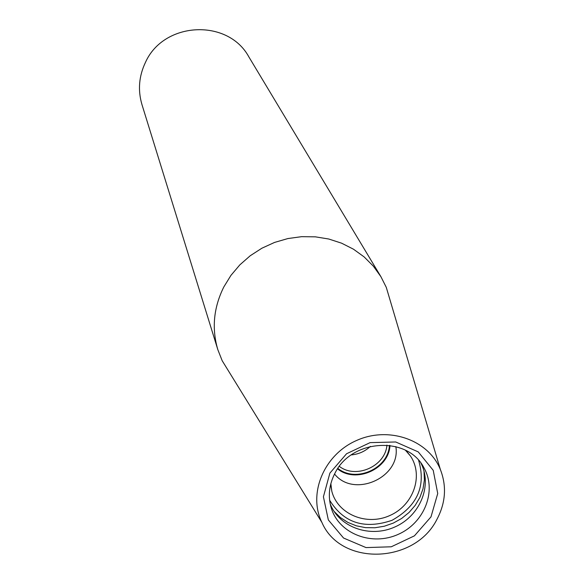 <?xml version="1.0" encoding="UTF-8"?>
<svg xmlns="http://www.w3.org/2000/svg" width="584" height="584" viewBox="0 0 584 584"><rect width="100%" height="100%" fill="white"/><g stroke="black" fill="none" stroke-linecap="round" stroke-linejoin="round"><path stroke-width="0.88" d="M230.731 374.592L222.19 360.737L217.832 349.67C211.591 328.485 213.591 307.578 223.825 286.941L230.957 275.356L239.827 264.88L250.215 255.756L261.88 248.215L274.538 242.433L287.883 238.557L301.592 236.673L315.331 236.834L328.763 239.017L341.582 243.178L353.466 249.193L364.146 256.923L373.366 266.173L380.929 276.714L386.272 287.335L390.908 302.943M380.929 276.714L248.835 56.852C227.935 18.265 163.681 21.433 145.482 62.327C138.904 76.132 137.736 90.235 141.978 104.645L217.832 349.67M436.905 519.424C414.647 564.078 340.669 566.349 321.901 522.424C307.761 493.714 323.879 454.834 356.364 440.577C388.637 425.867 428.364 439.767 440.343 469.441C446.833 486.136 445.687 502.795 436.905 519.424M329.887 473.12L323.412 496.765L328.332 519.935L343.56 538.039L366.015 547.588L391.273 546.792L414.428 535.842L430.992 516.869L437.73 493.516L433.219 470.324L418.254 451.906L395.711 441.978L370.088 442.628L346.553 453.761L329.887 473.12M351.327 454.907C358.649 454.228 365.015 451.388 370.402 446.373M334.537 474.026C353.948 498.539 401.179 477.413 395.842 446.599M330.697 484.231L331.792 491.137C337.508 514.227 366.518 526.25 389.878 515.511C413.45 505.255 423.831 475.61 410.421 455.965L406.011 450.541M330.186 503.846C339.165 527.418 370.11 538.28 394.981 526.921C420.035 515.949 432.561 485.64 420.969 463.236M335.034 473.076C328.865 485.012 327.719 497.021 331.602 509.095C339.888 534.17 372.263 546.237 398.295 534.323C424.531 522.862 437.109 490.684 423.94 467.791C407.807 435.635 351.685 438.788 335.034 473.076M339.348 466.382C356.109 479.325 385.418 466.222 386.936 445.096M337.888 468.397C355.868 483.136 388.411 468.58 389.411 445.351M337.567 468.872C355.86 483.844 388.944 469.047 389.981 445.424M329.61 500.174C343.677 522.979 364.482 529.695 392.025 520.315C417.377 506.036 426.24 486.049 418.619 460.353M334.012 511.321L340.363 517.534L347.911 522.432L356.379 525.834L365.474 527.629L374.877 527.768L384.257 526.242L393.28 523.103L401.631 518.475L409.019 512.504L415.18 505.401L419.903 497.415L423.013 488.83L424.393 479.946L423.999 471.076M440.343 469.441L386.272 287.335M321.901 522.424L222.19 360.737M330.851 483.632L331.792 491.137M405.464 450.257L410.421 455.965M330.588 505.642L331.602 509.095M422.042 464.733L423.94 467.791"/></g></svg>

